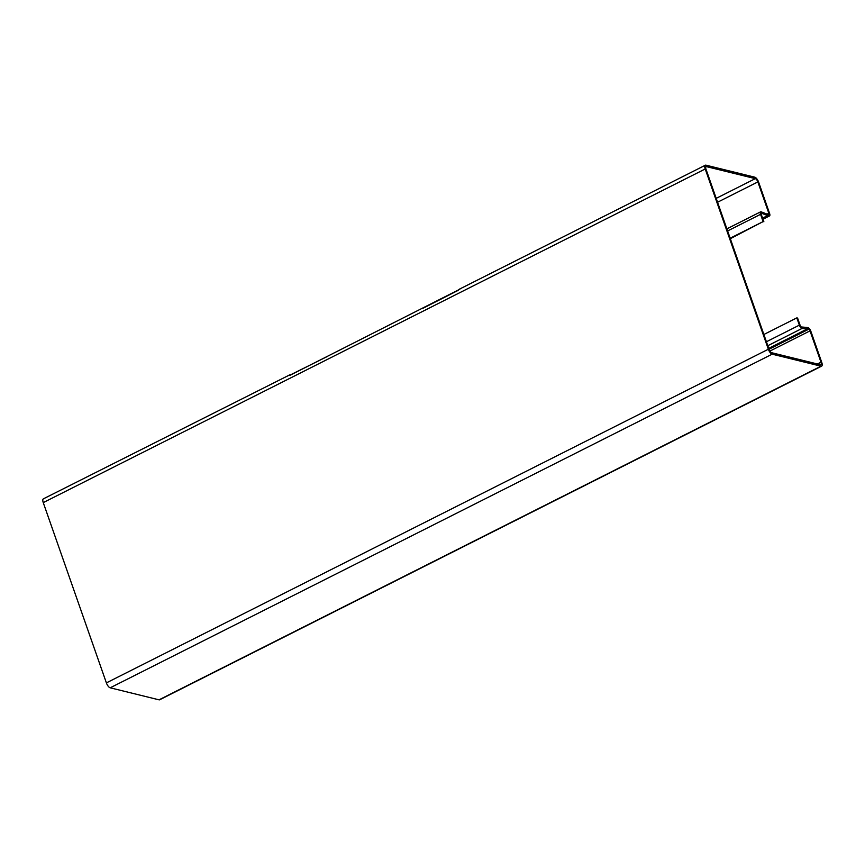 <?xml version="1.0" encoding="UTF-8"?>
<svg xmlns="http://www.w3.org/2000/svg" width="865" height="865" viewBox="0 0 865 865"><rect width="100%" height="100%" fill="white"/><g stroke="black" fill="none" stroke-linecap="round" stroke-linejoin="round"><path stroke-width="1.3" d="M730.157 238.21L763.103 221.602L760.562 214.336A3.222 1.254 63.3 0 1 760.638 211.828L726.881 228.847M730.33 238.697L763.103 221.602M763.871 221.786L761.319 214.52A1.611 0.627 63.3 0 1 761.362 213.266A1.611 0.627 63.3 0 1 761.643 213.277L767.601 215.601L762.584 218.121M767.082 214.142L768.823 213.255A1.611 0.627 -116.7 0 1 768.79 214.509A1.611 0.627 -116.7 0 1 768.574 214.531L767.298 214.206A3.222 1.254 -116.7 0 1 767.158 214.163L761.2 211.849A3.222 1.254 63.3 0 0 760.638 211.828M288.975 375.248L43.369 498.856A4.833 1.892 63.3 0 0 43.25 502.608L705.213 168.978A4.833 1.892 -116.7 0 1 705.332 165.226A4.833 1.892 -116.7 0 1 705.97 165.172L754.799 177.195A4.833 1.892 -116.7 0 1 758.616 182.115L769.591 213.45A3.222 1.254 -116.7 0 1 769.515 215.947A3.222 1.254 -116.7 0 1 769.082 215.98L767.806 215.666A4.833 1.892 -116.7 0 1 767.601 215.601L767.158 214.163M768.823 213.255L757.859 181.931A3.222 1.254 -116.7 0 0 755.307 178.644L706.489 166.631A3.222 1.254 -116.7 0 0 706.056 166.664A3.222 1.254 -116.7 0 0 705.981 169.162L769.104 349.438A3.222 1.254 -116.7 0 0 771.656 352.715L820.474 364.738A3.222 1.254 -116.7 0 0 820.907 364.706A3.222 1.254 -116.7 0 0 820.982 362.208L810.018 330.873A1.611 0.627 -116.7 0 0 808.743 329.23L807.467 328.916A3.222 1.254 -116.7 0 0 807.337 328.895L802.039 328.451L801.466 326.981L806.764 327.435A4.833 1.892 -116.7 0 1 806.959 327.467L808.234 327.781A3.222 1.254 -116.7 0 1 810.775 331.057L821.75 362.392A4.833 1.892 -116.7 0 1 821.631 366.144A4.833 1.892 -116.7 0 1 820.993 366.187L772.164 354.174A4.833 1.892 -116.7 0 1 768.347 349.244L705.213 168.978M458.19 290.348L423.385 308.059M290.229 375.161L290.099 374.783A2.011 0.584 160.7 0 0 291.797 374.21L327.64 356.315M766.412 341.751L799.368 325.143L796.816 317.877L763.871 334.485M801.466 326.981A1.611 0.627 63.3 0 1 800.125 325.327L797.584 318.061L796.816 317.877M43.25 502.608L106.384 682.885A4.833 1.892 63.3 0 0 110.201 687.805L159.03 699.828A4.833 1.892 63.3 0 0 159.668 699.774L821.631 366.144M799.368 325.143A3.222 1.254 63.3 0 0 802.039 328.451L767.796 345.708M290.218 375.172C288.629 375.378 288.586 375.248 290.099 374.783C288.586 375.248 288.629 375.378 290.218 375.172L459.888 289.202M727.606 230.944L760.562 214.336M761.2 211.849L761.2 213.504M767.806 215.666L762.638 218.272M762.919 219.083L769.082 215.98M717.561 202.237L757.859 181.931M705.775 166.988L706.489 166.631M716.198 198.355L755.307 178.644M768.726 348.357L807.337 328.895L806.764 327.435M768.758 348.422L807.467 328.916M769.039 349.244L808.743 329.23M769.915 351.082L810.018 330.873M817.447 363.992L820.982 362.208M110.201 687.805L772.164 354.174M159.03 699.828L820.993 366.187M106.384 682.885L768.347 349.244M762.973 219.245L769.515 215.947M459.575 289.083L705.332 165.226"/></g></svg>
